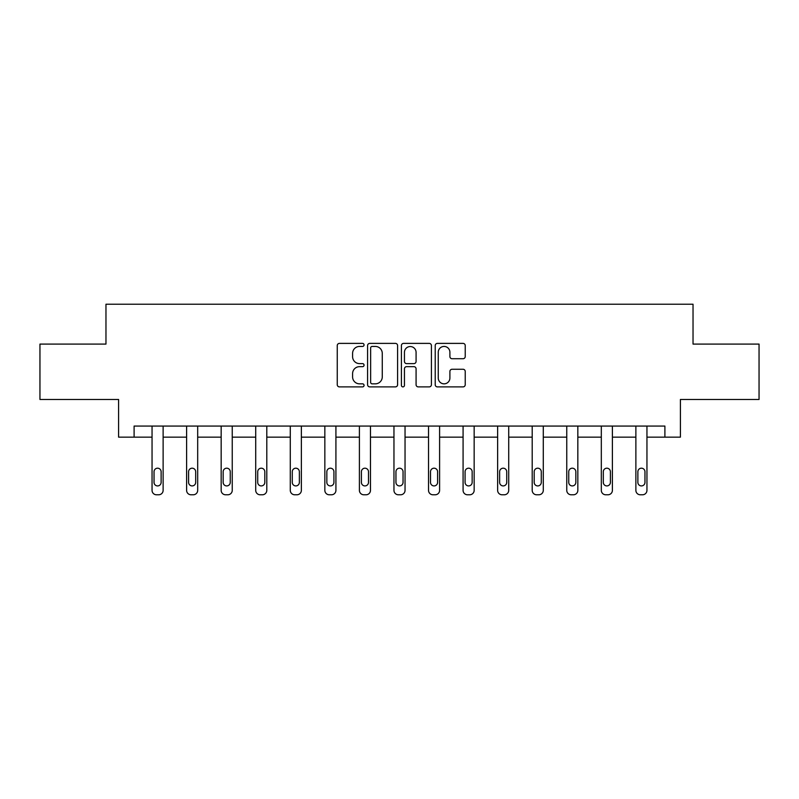 <?xml version="1.0" encoding="UTF-8"?>
<svg xmlns="http://www.w3.org/2000/svg" width="799" height="799" viewBox="0 0 799 799"><rect width="100%" height="100%" fill="white"/><g stroke="black" fill="none" stroke-linecap="round" stroke-linejoin="round"><path stroke-width="1.2" d="M364.054 344.918A1.518 1.518 0 0 0 362.536 343.39L339.425 343.39A2.177 2.177 0 0 0 337.258 345.567L337.258 384.709A2.177 2.177 0 0 0 339.425 386.886L362.536 386.886A1.518 1.518 0 0 0 364.054 385.368A1.518 1.518 0 0 0 362.536 383.84L359.54 383.84A6.961 6.961 0 0 1 352.589 376.878L352.589 373.622A6.961 6.961 0 0 1 359.54 366.661L362.536 366.661A1.518 1.518 0 0 0 364.054 365.143A1.518 1.518 0 0 0 362.536 363.615L359.54 363.615A6.961 6.961 0 0 1 352.589 356.664L352.589 353.398A6.961 6.961 0 0 1 359.54 346.436L362.536 346.436A1.518 1.518 0 0 0 364.054 344.918M463.05 358.721A2.177 2.177 0 0 0 465.228 356.554L465.228 345.567A2.177 2.177 0 0 0 463.05 343.39L437.393 343.39A2.177 2.177 0 0 0 435.215 345.567L435.215 384.709A2.177 2.177 0 0 0 437.393 386.886L463.05 386.886A2.177 2.177 0 0 0 465.228 384.709L465.228 371.445A2.177 2.177 0 0 0 463.05 369.268L452.064 369.268A2.177 2.177 0 0 0 449.897 371.445L449.897 378.027A5.813 5.813 0 0 1 444.074 383.84A5.813 5.813 0 0 1 438.261 378.027L438.261 352.259A5.813 5.813 0 0 1 444.074 346.436A5.813 5.813 0 0 1 449.897 352.259L449.897 356.554A2.177 2.177 0 0 0 452.064 358.721L463.05 358.721M134.102 437.143L134.102 426.067L664.898 426.067L664.898 437.143L680.408 437.143L680.408 399.48L759.05 399.48L759.05 344.089L693.033 344.089L693.033 304.219L105.967 304.219L105.967 344.089L39.95 344.089L39.95 399.48L118.592 399.48L118.592 437.143L152.05 437.143L152.05 490.346A4.434 4.434 0 0 0 156.474 494.781L158.691 494.781A4.434 4.434 0 0 0 163.126 490.346L163.126 437.143L186.606 437.143L186.606 490.346A4.434 4.434 0 0 0 191.041 494.781L193.248 494.781A4.434 4.434 0 0 0 197.683 490.346L197.683 437.143L221.163 437.143L221.163 490.346A4.434 4.434 0 0 0 225.598 494.781L227.815 494.781A4.434 4.434 0 0 0 232.239 490.346L232.239 437.143L255.72 437.143L255.72 490.346A4.434 4.434 0 0 0 260.154 494.781L262.372 494.781A4.434 4.434 0 0 0 266.796 490.346L266.796 437.143L290.287 437.143L290.287 490.346A4.434 4.434 0 0 0 294.711 494.781L296.928 494.781A4.434 4.434 0 0 0 301.363 490.346L301.363 437.143L324.843 437.143L324.843 490.346A4.434 4.434 0 0 0 329.278 494.781L331.485 494.781A4.434 4.434 0 0 0 335.92 490.346L335.92 437.143L359.4 437.143L359.4 490.346A4.434 4.434 0 0 0 363.835 494.781L366.052 494.781A4.434 4.434 0 0 0 370.476 490.346L370.476 426.067M397.592 345.567A2.177 2.177 0 0 0 395.425 343.39L369.767 343.39A2.177 2.177 0 0 0 367.59 345.567L367.59 384.709A2.177 2.177 0 0 0 369.767 386.886L395.425 386.886A2.177 2.177 0 0 0 397.592 384.709L397.592 345.567M403.575 343.39L429.233 343.39A2.177 2.177 0 0 1 431.41 345.567L431.41 384.709A2.177 2.177 0 0 1 429.233 386.886L418.257 386.886A2.177 2.177 0 0 1 416.079 384.709L416.079 368.838A2.177 2.177 0 0 0 413.902 366.661L406.621 366.661A2.177 2.177 0 0 0 404.444 368.838L404.444 385.368A1.518 1.518 0 0 1 402.926 386.886A1.518 1.518 0 0 1 401.408 385.368L401.408 345.567A2.177 2.177 0 0 1 403.575 343.39M370.476 490.346L370.476 437.143L393.957 437.143L393.957 490.346A4.434 4.434 0 0 0 398.391 494.781L400.609 494.781A4.434 4.434 0 0 0 405.043 490.346L405.043 426.067M405.043 490.346L405.043 437.143L428.524 437.143L428.524 490.346A4.434 4.434 0 0 0 432.948 494.781L435.165 494.781A4.434 4.434 0 0 0 439.6 490.346L439.6 426.067M439.6 490.346L439.6 437.143L463.08 437.143L463.08 490.346A4.434 4.434 0 0 0 467.515 494.781L469.722 494.781A4.434 4.434 0 0 0 474.157 490.346L474.157 426.067M474.157 490.346L474.157 437.143L497.637 437.143L497.637 490.346A4.434 4.434 0 0 0 502.072 494.781L504.289 494.781A4.434 4.434 0 0 0 508.713 490.346L508.713 426.067M508.713 490.346L508.713 437.143L532.204 437.143L532.204 490.346A4.434 4.434 0 0 0 536.628 494.781L538.846 494.781A4.434 4.434 0 0 0 543.28 490.346L543.28 426.067M543.28 490.346L543.28 437.143L566.761 437.143L566.761 490.346A4.434 4.434 0 0 0 571.185 494.781L573.402 494.781A4.434 4.434 0 0 0 577.837 490.346L577.837 426.067M577.837 490.346L577.837 437.143L601.317 437.143L601.317 490.346A4.434 4.434 0 0 0 605.752 494.781L607.959 494.781A4.434 4.434 0 0 0 612.394 490.346L612.394 426.067M612.394 490.346L612.394 437.143L635.874 437.143L635.874 490.346A4.434 4.434 0 0 0 640.309 494.781L642.526 494.781A4.434 4.434 0 0 0 646.95 490.346L646.95 426.067M646.95 490.346L646.95 437.143L664.898 437.143M372.154 346.436A1.518 1.518 0 0 0 370.636 347.964L370.636 382.322A1.518 1.518 0 0 0 372.154 383.84L375.31 383.84A6.961 6.961 0 0 0 382.272 376.878L382.272 353.398A6.961 6.961 0 0 0 375.31 346.436L372.154 346.436M416.079 352.369A5.813 5.813 0 0 0 410.267 346.546A5.813 5.813 0 0 0 404.444 352.369L404.444 361.448A2.177 2.177 0 0 0 406.621 363.615L413.902 363.615A2.177 2.177 0 0 0 416.079 361.448L416.079 352.369M163.126 426.067L163.126 490.346M152.05 426.067L152.05 490.346M161.128 482.376A3.546 3.546 0 0 1 157.583 485.922A3.546 3.546 0 0 1 154.037 482.376L154.037 471.74A3.546 3.546 0 0 1 157.583 468.194A3.546 3.546 0 0 1 161.128 471.74L161.128 482.376M156.474 494.781L158.691 494.781M197.683 426.067L197.683 490.346M186.606 426.067L186.606 490.346M195.685 482.376A3.546 3.546 0 0 1 192.14 485.922A3.546 3.546 0 0 1 188.604 482.376L188.604 471.74A3.546 3.546 0 0 1 192.14 468.194A3.546 3.546 0 0 1 195.685 471.74L195.685 482.376M191.041 494.781L193.248 494.781M232.239 426.067L232.239 490.346M221.163 426.067L221.163 490.346M230.252 482.376A3.546 3.546 0 0 1 226.706 485.922A3.546 3.546 0 0 1 223.161 482.376L223.161 471.74A3.546 3.546 0 0 1 226.706 468.194A3.546 3.546 0 0 1 230.252 471.74L230.252 482.376M225.598 494.781L227.815 494.781M266.796 426.067L266.796 490.346M255.72 426.067L255.72 490.346M264.809 482.376A3.546 3.546 0 0 1 261.263 485.922A3.546 3.546 0 0 1 257.717 482.376L257.717 471.74A3.546 3.546 0 0 1 261.263 468.194A3.546 3.546 0 0 1 264.809 471.74L264.809 482.376M260.154 494.781L262.372 494.781M301.363 426.067L301.363 490.346M290.287 426.067L290.287 490.346M299.365 482.376A3.546 3.546 0 0 1 295.82 485.922A3.546 3.546 0 0 1 292.274 482.376L292.274 471.74A3.546 3.546 0 0 1 295.82 468.194A3.546 3.546 0 0 1 299.365 471.74L299.365 482.376M294.711 494.781L296.928 494.781M335.92 426.067L335.92 490.346M324.843 426.067L324.843 490.346M333.922 482.376A3.546 3.546 0 0 1 330.377 485.922A3.546 3.546 0 0 1 326.841 482.376L326.841 471.74A3.546 3.546 0 0 1 330.377 468.194A3.546 3.546 0 0 1 333.922 471.74L333.922 482.376M329.278 494.781L331.485 494.781M359.4 426.067L359.4 490.346M368.489 482.376A3.546 3.546 0 0 1 364.943 485.922A3.546 3.546 0 0 1 361.398 482.376L361.398 471.74A3.546 3.546 0 0 1 364.943 468.194A3.546 3.546 0 0 1 368.489 471.74L368.489 482.376M393.957 426.067L393.957 490.346M403.046 482.376A3.546 3.546 0 0 1 399.5 485.922A3.546 3.546 0 0 1 395.954 482.376L395.954 471.74A3.546 3.546 0 0 1 399.5 468.194A3.546 3.546 0 0 1 403.046 471.74L403.046 482.376M428.524 426.067L428.524 490.346M437.602 482.376A3.546 3.546 0 0 1 434.057 485.922A3.546 3.546 0 0 1 430.511 482.376L430.511 471.74A3.546 3.546 0 0 1 434.057 468.194A3.546 3.546 0 0 1 437.602 471.74L437.602 482.376M463.08 426.067L463.08 490.346M472.159 482.376A3.546 3.546 0 0 1 468.623 485.922A3.546 3.546 0 0 1 465.078 482.376L465.078 471.74A3.546 3.546 0 0 1 468.623 468.194A3.546 3.546 0 0 1 472.159 471.74L472.159 482.376M497.637 426.067L497.637 490.346M506.726 482.376A3.546 3.546 0 0 1 503.18 485.922A3.546 3.546 0 0 1 499.635 482.376L499.635 471.74A3.546 3.546 0 0 1 503.18 468.194A3.546 3.546 0 0 1 506.726 471.74L506.726 482.376M532.204 426.067L532.204 490.346M541.283 482.376A3.546 3.546 0 0 1 537.737 485.922A3.546 3.546 0 0 1 534.191 482.376L534.191 471.74A3.546 3.546 0 0 1 537.737 468.194A3.546 3.546 0 0 1 541.283 471.74L541.283 482.376M566.761 426.067L566.761 490.346M575.839 482.376A3.546 3.546 0 0 1 572.294 485.922A3.546 3.546 0 0 1 568.748 482.376L568.748 471.74A3.546 3.546 0 0 1 572.294 468.194A3.546 3.546 0 0 1 575.839 471.74L575.839 482.376M601.317 426.067L601.317 490.346M610.396 482.376A3.546 3.546 0 0 1 606.86 485.922A3.546 3.546 0 0 1 603.315 482.376L603.315 471.74A3.546 3.546 0 0 1 606.86 468.194A3.546 3.546 0 0 1 610.396 471.74L610.396 482.376M635.874 426.067L635.874 490.346M644.963 482.376A3.546 3.546 0 0 1 641.417 485.922A3.546 3.546 0 0 1 637.872 482.376L637.872 471.74A3.546 3.546 0 0 1 641.417 468.194A3.546 3.546 0 0 1 644.963 471.74L644.963 482.376M363.835 494.781L366.052 494.781M398.391 494.781L400.609 494.781M432.948 494.781L435.165 494.781M467.515 494.781L469.722 494.781M502.072 494.781L504.289 494.781M536.628 494.781L538.846 494.781M571.185 494.781L573.402 494.781M605.752 494.781L607.959 494.781M640.309 494.781L642.526 494.781"/></g></svg>
